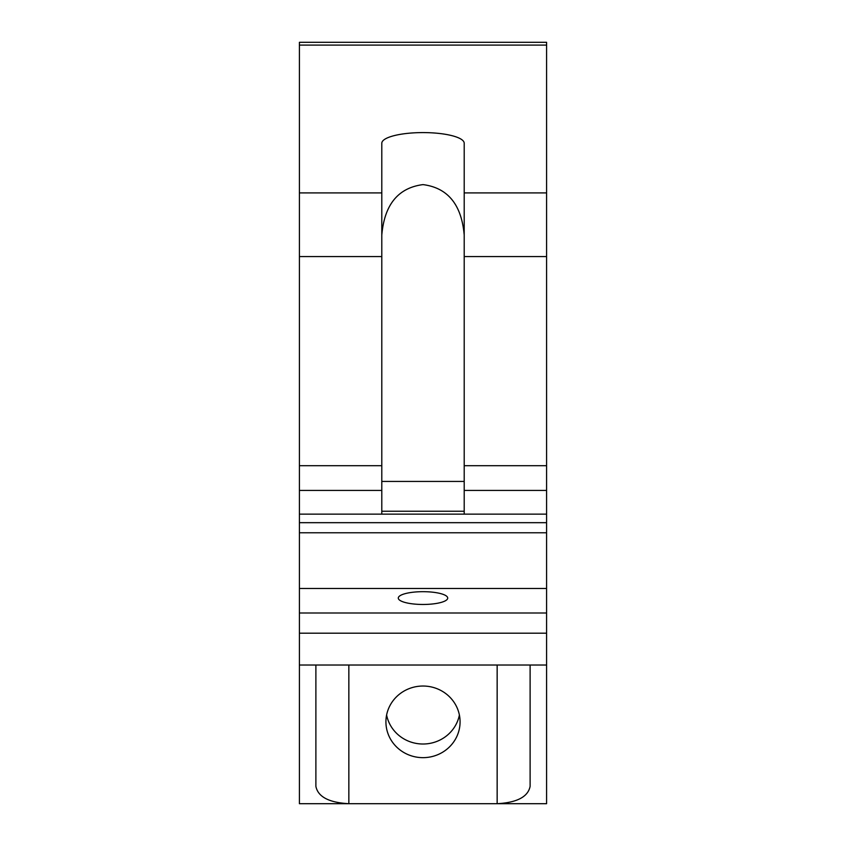 <?xml version="1.0" encoding="UTF-8"?>
<svg xmlns="http://www.w3.org/2000/svg" width="846" height="846" viewBox="0 0 846 846"><rect width="100%" height="100%" fill="white"/><g stroke="black" fill="none" stroke-linecap="round" stroke-linejoin="round"><path stroke-width="1.27" d="M299.41 42.3L546.59 42.3L546.59 192.909L464.2 192.909L464.2 143.249A41.2 10.66 0 0 0 423 132.589A41.2 10.66 0 0 0 381.8 143.249L381.8 192.909L299.41 192.909L299.41 42.3M423 591.682A24.714 6.398 0 0 0 398.286 598.069A24.714 6.398 0 0 0 423 604.467A24.714 6.398 0 0 0 447.714 598.069A24.714 6.398 0 0 0 423 591.682M386.601 715.018A37.076 35.818 180 0 0 423 744.015A37.076 35.818 180 0 0 459.399 715.018M423 757.656A37.076 35.818 0 0 1 385.924 721.85A37.076 35.818 0 0 1 423 686.032A37.076 35.818 0 0 1 460.076 721.85A37.076 35.818 0 0 1 423 757.656M299.41 588.478L546.59 588.478L546.59 613.001L299.41 613.001L299.41 192.909M299.41 665.019L546.59 665.019L546.59 803.7L299.41 803.7L299.41 613.001M464.2 511.238L381.8 511.238M299.41 465.712L381.8 465.712L381.8 192.909M381.8 514.146L381.8 490.437L299.41 490.437M299.41 522.68L546.59 522.68L546.59 514.146L299.41 514.146M546.59 588.478L546.59 532.769L299.41 532.769M546.59 665.019L546.59 613.001M348.848 665.019L348.848 803.7C328.967 802.6 317.99 796.816 315.886 786.368L315.886 665.019M546.59 532.769L546.59 522.68M464.2 192.909L464.2 465.712L546.59 465.712L546.59 192.909M546.59 465.712L546.59 490.437L464.2 490.437L464.2 514.146M546.59 514.146L546.59 490.437M464.2 490.437L464.2 465.712M381.8 465.712L381.8 490.437M464.2 235.061C461.578 204.637 447.841 187.823 423 184.608C398.159 187.823 384.422 204.637 381.8 235.061M530.114 665.019L530.114 786.368C528.01 796.816 517.033 802.6 497.152 803.7L497.152 665.019M381.8 481.427L464.2 481.427M381.8 256.581L299.41 256.581M546.59 633.189L299.41 633.189M299.41 45.102L546.59 45.102M464.2 256.581L546.59 256.581"/></g></svg>

